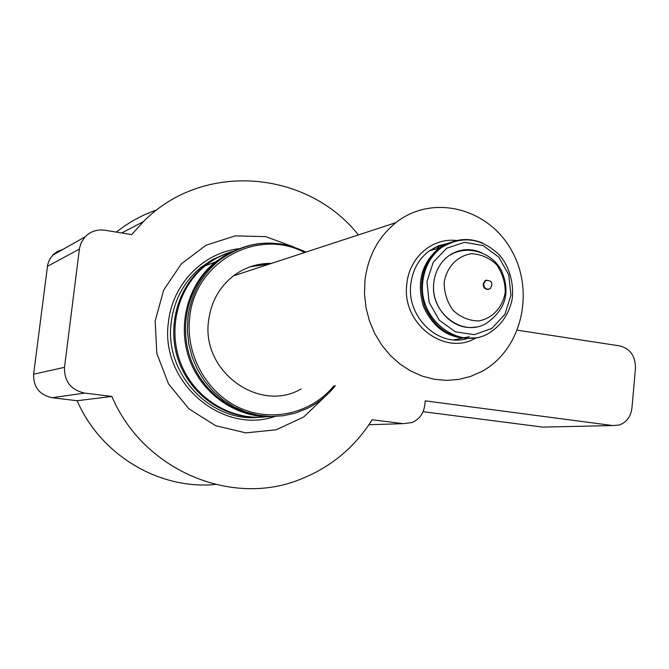 <?xml version="1.0" encoding="UTF-8"?>
<svg xmlns="http://www.w3.org/2000/svg" width="669" height="669" viewBox="0 0 669 669"><rect width="100%" height="100%" fill="white"/><g stroke="black" fill="none" stroke-linecap="round" stroke-linejoin="round"><path stroke-width="1" d="M434.574 248.927L435.051 249.228M434.967 249.253L434.499 248.96M260.952 417.222C226.766 419.404 192.17 396.767 179.267 362.682C166.247 328.646 176.925 287.929 204.087 266.17L214.716 258.936L226.314 253.568M267.09 416.712C232.277 421.136 195.624 399.452 181.374 364.848C166.982 330.319 177.394 288.055 205.299 265.718C213.595 259.079 222.777 254.295 232.837 251.385M273.328 416.578C238.473 418.819 203.167 395.655 189.979 360.775C176.675 325.945 187.554 284.3 215.251 262.064L226.105 254.672L237.947 249.203M275.235 416.469C240.238 418.945 204.647 395.831 191.292 360.808C177.82 325.845 188.691 283.932 216.53 261.596L227.828 253.952L240.179 248.375M473.878 250.223L477.407 251.31M454.46 241.174L446.424 243.842L439.04 248.14C421.445 263.185 416.285 282.719 423.561 306.745C434.03 329.374 450.513 339.802 472.991 338.021M274.808 416.503C221.414 434.975 159.364 381.355 168.513 321.747C172.585 283.74 203.543 252.497 239.335 248.676M301.092 388.965C259.338 413.501 200.725 371.203 208.653 320.2C211.145 301.752 219.407 286.976 233.439 275.871C244.846 267.349 257.582 263.185 271.622 263.36M364.948 280.47C367.983 256.227 378.303 236.943 395.914 222.626C432.433 193.609 488.211 208.034 511.425 250.189C535.376 291.868 521.536 350.155 481.705 371.529L470.575 376.438L458.792 379.415L446.616 380.385L434.34 379.281L422.256 376.137L410.666 370.994L399.853 363.961L390.086 355.206L381.614 344.92L374.665 333.371L369.413 320.827L365.993 307.606L364.488 294.042L364.948 280.47M476.738 337.46C445.855 357.338 401.149 323.98 406.827 284.016C409.127 257.448 432.609 237.328 456.618 240.556M467.255 338.514C438.63 347.679 406.351 317.114 410.825 284.191C412.581 269.958 418.761 258.828 429.373 250.783L438.387 245.807L448.255 243.273M475.416 327.041C453.214 331.364 430.552 307.489 433.805 282.694C435.218 271.137 440.244 262.131 448.891 255.683L456.576 251.603L464.988 249.738M465.315 249.713L473.493 250.147L481.421 252.623M488.604 289.334C485.159 289.618 483.327 287.846 483.11 284.032L485.042 280.654L486.672 280.035M483.654 283.915L485.585 280.537C491.807 280.169 493.362 282.903 490.252 288.724C486.371 290.028 484.172 288.431 483.654 283.915M215.343 484.456C159.632 489.884 100.818 455.514 77.127 400.731L111.89 396.433C143.216 470.508 231.39 506.951 299.436 479.648C330.269 467.69 354.503 447.737 372.14 419.772L403.181 423.653L412.104 422.532C419.388 419.296 423.619 413.475 424.79 405.054L425.225 400.856L612.771 425.559L619.31 425.007C626.602 422.306 630.808 416.62 631.954 407.956L635.466 368.326C635.5 356.209 630.315 348.741 619.92 345.94L517.438 330.193M111.89 396.433L84.662 393.088C70.906 389.985 64.191 381.397 64.517 367.306L79.519 248.115L81.258 242.529L85.038 236.91C90.466 231.407 97.089 229.183 104.882 230.236L131.701 234.593L143.392 221.64C203.418 160.568 307.539 170.587 358.383 234.928M77.127 400.731L52.09 397.712C39.463 394.902 33.299 387.075 33.617 374.239L47.691 264.606L49.514 259.589L53.211 254.613L57.4 251.46L63.145 249.286M116.414 232.11C128.741 222.292 142.254 214.866 156.947 209.849M547.192 427.006L542.785 427.106L423.076 411.686M325.636 396.023L303.684 417.021L276.18 429.799L245.791 432.868L215.619 425.693L188.884 408.818L168.521 383.889L156.839 353.541L155.166 321.078L163.671 290.062L181.332 263.854L206.119 245.18L235.287 235.864L265.744 236.642L294.402 247.221M203.234 266.479L212.826 260.341M269.942 263.912L250.323 266.747M474.346 337.828C451.826 339.643 435.31 329.215 424.798 306.536C417.489 282.46 422.649 262.884 440.277 247.806L448.096 243.307L456.618 240.648M469.253 336.373L468.359 336.758M467.539 337.092L453.783 339.844M434.574 247.555L445.044 244.829M439.851 247.923L437.493 247.764M440.344 247.756L438.095 247.555M434.089 249.495L433.663 249.345M258.61 417.322C210.091 422.574 163.738 373.085 171.272 321.906C174.333 299.444 184.259 281.239 201.068 267.274L212.382 259.672L224.759 254.195M335.353 385.653C327.626 395.404 318.227 403.014 307.146 408.475L295.506 413.066L283.246 415.775L270.669 416.511L258.042 415.24L245.665 411.979L233.841 406.785L222.844 399.761L212.959 391.072L204.413 380.904L197.439 369.505L192.195 357.146L188.825 344.125L187.412 330.754L187.989 317.365C191.133 294.092 201.369 275.235 218.704 260.801C240.129 244.444 263.745 239.435 289.568 245.774M304.646 252.539C258.025 227.401 194.796 261.353 189.712 317.466C185.246 354.553 206.57 392.887 239.435 407.797C272.283 422.841 311.854 413.082 333.94 385.796M429.373 250.783L441.649 247.43C462.053 235.379 481.153 237.771 498.94 254.613C506.525 262.215 514.578 279.483 512.145 299.386C509.05 313.644 501.758 324.624 490.268 332.342C460.799 352.061 417.406 320.016 422.858 281.398C424.639 266.923 430.903 255.6 441.649 247.43C454.46 238.699 468.108 237.219 482.575 243.006M426.956 281.582L433.253 262.231L446.7 248.232L464.52 242.329L483.135 245.573L498.89 257.214L508.774 274.909L510.932 295.238L504.936 314.279L491.899 328.37L474.288 334.676L455.522 331.849L439.374 320.326L429.138 302.363L426.956 281.582M448.907 255.675L448.891 255.683C466.728 244.319 491.163 251.853 501.006 269.732C510.781 291.266 506.199 308.919 487.258 322.692C463.977 338.564 429.515 313.243 433.83 282.686C435.235 271.129 440.269 262.123 448.907 255.675C459.218 248.801 470.131 247.814 481.647 252.706M444.174 282.31C446.683 267.048 457.479 255.784 471.386 253.718C480.802 254.12 489.148 257.716 496.431 264.514C502.302 272.76 505.237 282.009 505.229 292.269C502.837 307.297 492.351 318.628 478.502 320.961C469.061 320.735 460.615 317.231 453.172 310.449C447.143 302.12 444.141 292.746 444.174 282.31M368.912 424.74L403.181 423.653M52.09 397.712L84.662 393.088M33.617 374.239L64.517 367.306M47.382 266.371L79.377 249.085M542.785 427.106L612.771 425.559M205.299 265.718L204.087 266.17M216.53 261.596L215.251 262.064M439.04 248.14L455.112 241.024M306.001 252.096C275.335 237.754 246.234 240.656 218.704 260.801L201.068 267.274L212.541 259.564L225.119 254.044M395.914 222.626L233.439 275.871M485.585 280.537L485.042 280.654M52.6 255.24L85.038 236.91M121.741 232.979L143.392 221.64"/></g></svg>
